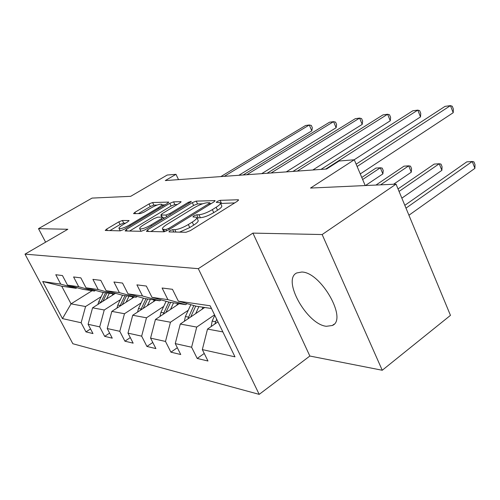 <?xml version="1.0" encoding="UTF-8"?>
<svg xmlns="http://www.w3.org/2000/svg" width="500" height="500" viewBox="0 0 500 500"><rect width="100%" height="100%" fill="white"/><g stroke="black" fill="none" stroke-linecap="round" stroke-linejoin="round"><path stroke-width="0.75" d="M169.744 230.75L168.988 231.906L185.994 232.275L190.338 230.631L237.3 201.281L238.55 199.85L238.081 199.762L220.094 200.344L217.213 201.45L216.325 202.431L220.238 202.688C220.987 203.512 219.619 205.037 216.144 207.269L212.338 209.631C207.056 212.712 202.594 214.419 198.938 214.756L196.725 214.775L193.825 215.888L192.881 216.925L196.606 217.256C197.356 218.131 195.906 219.744 192.25 222.1L188.325 224.531C182.906 227.694 178.4 229.406 174.825 229.669L172.669 229.631L169.744 230.75M326.362 326.294L332.3 325.506C347.894 319.5 320.85 271.931 301.731 272.031L296.7 272.969C281.831 279.681 306.938 324.506 326.362 326.294M122.381 220.481L118.769 221.887L106.675 229.069L105.231 230.463L120.256 230.85L124.025 229.394L167.381 203.381L168.675 202.087L152.6 202.531L149.012 203.938L134.9 212.312L133.556 213.625L140.294 213.606L143.963 212.181L151.075 207.938C156.256 205.081 159.812 203.863 161.731 204.275C162.2 204.875 161.031 206.044 158.231 207.775L129.756 224.838C124.481 227.75 120.919 228.981 119.056 228.525C118.6 227.862 119.869 226.612 122.863 224.769L127.631 221.925L129.025 220.55L122.381 220.481L123.7 223.119L120.087 224.519L109.844 230.625M322.156 234.544L252.919 233.106L309.85 356.031L382.25 370.256L322.156 234.544L396.037 184.137L310.506 188.062L354.275 159.775L339.094 161.012L326.619 169L165.294 180.575L175.987 174.319L167.219 175.031L130.681 196.325L92.05 198.094L38.5 228.656L45.606 242.175M252.919 233.106L198.312 268.675L25 254.137L67.838 229.269L38.5 228.656M147.587 229.831L146.463 231.419L163.869 231.8L168.019 230.212L213.825 201.988L215.087 200.6L196.213 201.119L192.288 202.638L147.587 229.831L148.394 231.462M141.156 231.3L125.138 230.956L126.312 229.438L169.806 203.312L173.55 201.85L181.056 201.688L179.775 203.012L162.2 213.631L160.85 215.019L165.944 215.05L169.844 213.544L188.306 202.338L191.281 201.337L190.387 202.275L145.106 229.788L141.156 231.3M396.037 184.137L450.462 315.363L382.25 370.256M198.312 268.675L259.2 394.369L72.85 343.744L25 254.137M90.544 328.925L85.962 331.887L92.981 333.562L88.106 324.294L99.7 326.863L104.663 336.35L112.256 338.162L107.238 328.531L119.806 331.312L124.913 341.188L133.156 343.156L127.987 333.131L141.656 336.156L146.919 346.444L155.9 348.587L150.575 338.131L165.5 341.438L170.919 352.169L180.738 354.519L175.256 343.6L191.606 347.225L197.2 358.444L207.981 361.019L202.325 349.6L234.981 356.838L210.138 305.763L178.331 301.156L172.463 289.306L162.113 288.012L167.906 299.644L185.656 304.65L169.412 302.231L152.006 297.344L146.325 286.044L136.912 284.862L142.525 295.975L159.725 300.788L144.913 298.581L128.038 293.875L122.531 283.069L113.938 281.994L119.381 292.625L136.056 297.262L122.494 295.238L106.125 290.706L100.787 280.35L92.912 279.369L98.188 289.556L114.369 294.025L101.9 292.169L86.013 287.794L80.838 277.856L73.594 276.956L78.713 286.737L94.419 291.056L82.912 289.337L67.487 285.113L62.462 275.562L55.781 274.731L60.75 284.137L76.006 288.312L61.712 286.181L71.044 303.85L85.556 306.531L101.206 296.656M85.962 331.887L81.137 322.75L62.475 318.612L42.7 281.525L60.75 284.137M67.487 285.113L78.713 286.737M86.013 287.794L98.188 289.556M106.125 290.706L119.381 292.625M128.038 293.875L142.525 295.975M152.006 297.344L167.906 299.644M120.388 299.656L104.244 309.988L92.569 307.825L114.338 294.025M95.469 290.4L94.419 291.056M92.569 307.825L88.106 324.294M104.244 309.988L99.7 326.863M141.15 302.9L124.481 313.725L111.831 311.388L134.219 296.988M115.506 293.306L114.369 294.025M111.831 311.388L107.238 328.531M124.481 313.725L119.806 331.312M163.7 306.419L146.475 317.794L132.719 315.25L155.756 300.194M137.3 296.456L136.056 297.262M132.719 315.25L127.987 333.131M146.475 317.794L141.656 336.156M188.275 310.25L170.463 322.231L155.45 319.456L179.163 303.681M161.088 299.894L159.725 300.788M155.45 319.456L150.575 338.131M170.463 322.231L165.5 341.438M214.556 314.844L196.725 327.081L180.281 324.044L204.7 307.488M187.156 303.65L185.656 304.65M180.281 324.044L175.256 343.6M196.725 327.081L191.606 347.225M222.862 331.912L207.506 329.075L217.963 321.838M211.475 308.5L196.3 306.238L178.331 301.156M207.506 329.075L202.325 349.6M309.85 356.031L259.2 394.369M178.525 179.625L175.987 174.319M365.206 185.55L354.275 159.775M92.094 290.706L71.044 303.85L62.475 318.612M76.975 287.712L76.006 288.312M42.7 281.525L61.712 286.181M85.556 306.531L81.137 322.75M204.244 353.475L197.2 358.444M177.331 347.738L170.919 352.169M152.781 342.469L146.919 346.444M130.294 337.6L124.913 341.188M109.619 333.1L104.663 336.35M179.562 232.138L189.781 227.55L188.325 224.531M196.844 217.756L198.031 220.244C198.787 221.131 197.344 222.756 193.694 225.113L189.781 227.55M220.481 203.2L221.625 205.65C222.375 206.481 221.019 208.019 217.55 210.256L213.75 212.625C208.475 215.706 204.013 217.406 200.356 217.731L196.969 218.012M234.7 202.913L220.6 203.456M202.606 203.794L197.55 203.931L193.625 205.444L150.938 231.519M211.281 203.556L210.131 203.588M165.85 229.513L168.744 228.412L208.844 203.731L209.737 202.75L207.15 202.763C203.612 203.144 199.312 204.8 194.237 207.731L167.087 224.356C163.394 226.694 161.894 228.306 162.575 229.2L165.85 229.513L166.575 230.987M129.569 231.05L171.112 206.012L169.806 203.312M177.325 204.488L174.856 204.556L171.112 206.012M163.137 217.869L164.731 217.862M143.556 224.894C140.512 226.788 139.25 228.088 139.756 228.794C141.781 229.294 145.538 228.019 151.025 224.963L161.45 218.637L162.494 217.138L157.738 217.162L153.881 218.656L143.556 224.894M141 231.294L139.756 228.794M125.612 223.131L123.7 223.119M157.131 205.044L153.869 205.138L150.287 206.531L138.375 213.631M164.975 204.831L162.037 204.913M211.194 326.525L212.144 321.106L214.775 315.287M408.931 215.231L474.9 168.363L472.225 161.506L466.763 161.875L404.825 205.325M216.688 319.225L214.825 324.006M405.988 208.137L472.225 161.506L473.938 161.875L475 164.606L474.9 168.363M360.275 173.925L453.206 112.713L450.444 105.631L357.125 166.494M453.206 112.713L453.375 109.081L452.275 106.256L450.444 105.631L445.031 106.375L356.138 164.169M202.044 309.288L202.981 307.231M195.688 313.6L198.875 306.619M184.419 321.238L185.375 316.55L190.831 304.688M401.85 198.156L441.863 170.35L439.231 163.756L434.175 164.1L398.025 188.925M190.706 316.975L195.706 306.069M193.806 305.531L187.862 318.9M399.062 191.431L439.231 163.756L441.012 164.106L442.062 166.731L441.863 170.35M176.663 305.35L177.544 303.444M170.481 309.456L173.556 302.85M159.981 316.444L160.906 312.394L166.094 301.3M393.569 184.25L411.281 172.188L408.688 165.844L404 166.163L375.944 185.062M165.925 312.488L170.625 302.413M168.819 302.062L163.25 314.269M380.55 184.85L408.688 165.844L410.525 166.169L411.556 168.7L411.281 172.188M354.162 159.781L420.5 116.906L417.788 110.113L325.7 169.069M420.5 116.906L420.769 113.4L419.688 110.694L417.788 110.113L412.788 110.794L320.988 169.406M312.819 169.994L390.262 120.781L387.594 114.25L297.3 171.106M390.262 120.781L390.613 117.4L389.544 114.794L387.594 114.25L382.962 114.887L292.956 171.419M153.387 301.744L154.225 299.969M147.381 305.669L150.35 299.387M137.569 312.081L138.456 308.575L143.4 298.156M365.469 185.544L382.881 173.894L380.331 167.781L375.969 168.075L361.775 177.469M143.2 308.4L147.65 298.988M145.963 298.738L140.681 310.05M362.644 179.513L380.331 167.781L382.212 168.088L383.231 170.525L382.881 173.894M131.975 298.431L132.769 296.769M126.137 302.188L128.994 296.206M116.95 308.094L117.794 305.062L122.513 295.244M122.281 304.669L126.512 295.837M124.956 295.606L119.919 306.188M112.2 295.375L112.956 293.819M106.525 298.981L109.288 293.269M97.919 304.438L98.7 301.812L103.287 292.375M102.963 301.238L106.994 292.931M105.55 292.712L100.744 302.644M286.269 171.9L362.219 124.381L359.594 118.088L271.087 172.987M362.219 124.381L362.631 121.106L361.587 118.6L359.594 118.088L355.294 118.681L267.075 173.275M261.675 173.663L336.131 127.725L333.556 121.662L246.819 174.725M336.131 127.725L336.606 124.556L335.581 122.137L333.556 121.662L329.55 122.206L243.1 174.994M238.825 175.3L311.812 130.844L309.281 124.987L224.288 176.344M311.812 130.844L312.337 127.769L311.331 125.438L309.281 124.987L305.544 125.5L220.831 176.594M175.981 232.062L174.825 229.669M193.694 225.113L192.25 222.1M198.137 217.738L196.725 214.775M200.356 217.731L198.938 214.756M213.75 212.625L212.338 209.631M217.55 210.256L216.144 207.269M221.469 203.275L220.094 200.344M238.394 200.431L238.081 199.762M173.825 232.013L172.669 229.631M193.625 205.444L192.288 202.638M197.55 203.931L196.213 201.119M214.956 201.119L214.675 200.519M169.25 229.456L168.744 228.412M209.331 204.756L208.844 203.731M164.725 231.669L163.656 229.475M127.094 231L126.312 229.438M174.856 204.556L173.55 201.85M180.95 202.119L180.712 201.619M162.169 217.144L161.169 215.087M166.725 216.65L165.944 215.05M170.3 214.481L169.844 213.544M188.75 203.269L188.306 202.338M151.494 225.906L151.025 224.963M161.912 219.575L161.45 218.637M128.963 220.9L128.756 220.487M130.188 225.694L129.756 224.838M158.644 208.625L158.231 207.775M135.569 213.663L134.9 212.312M150.287 206.531L149.012 203.938M153.869 205.138L152.6 202.531M168.575 202.481L168.35 202.019M107.431 230.569L106.675 229.069M120.087 224.519L118.769 221.887M212.144 321.106L215.575 321.688M185.375 316.55L188.506 317.087M160.906 312.394L163.775 312.881M138.456 308.575L141.094 309.025M117.794 305.062L120.219 305.475M98.7 301.812L100.95 302.194M334.031 324.212L332.3 325.506M210.381 204.112L209.788 202.856M163.844 231.794L162.575 229.2M161.887 217.144L160.85 215.019M163.5 218.612L162.881 217.338M120.219 230.85L119.056 228.525M162.669 206.213L161.863 204.556"/></g></svg>
